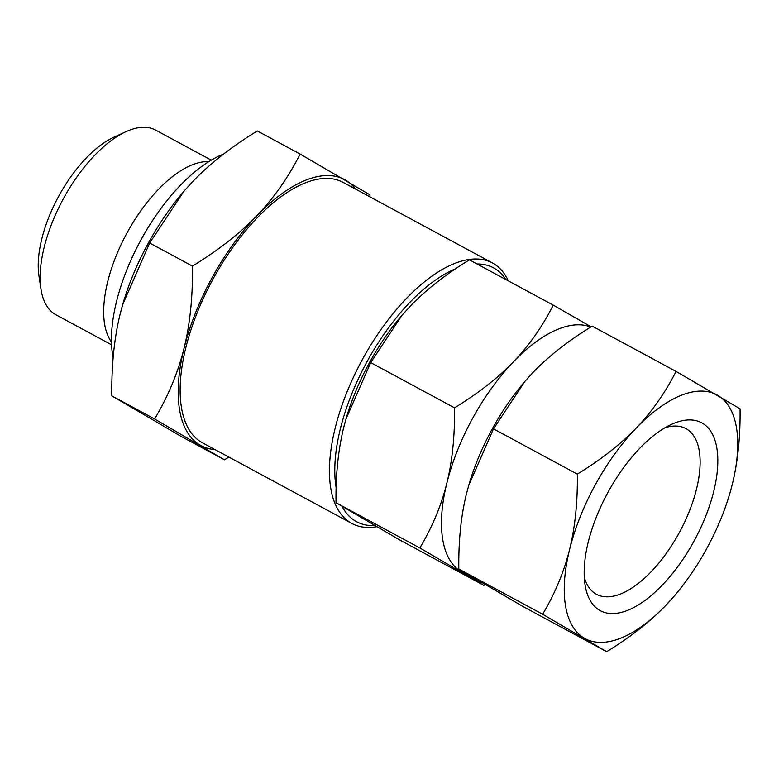 <?xml version="1.0" encoding="UTF-8"?>
<svg xmlns="http://www.w3.org/2000/svg" width="779" height="779" viewBox="0 0 779 779"><rect width="100%" height="100%" fill="white"/><g stroke="black" fill="none" stroke-linecap="round" stroke-linejoin="round"><path stroke-width="1.17" d="M508.346 280.888A148 68.571 118.4 0 0 492.435 262.961A148 68.571 118.4 0 0 361.797 360.628A148 68.571 118.4 0 0 351.835 523.439A148 68.571 118.4 0 0 376.578 526.74M492.435 262.961L343.13 182.374A148 68.571 118.4 0 0 212.492 280.041A148 68.571 118.4 0 0 202.53 442.842L351.835 523.439M477.021 263.974A144.222 66.819 -61.6 0 1 505.941 279.583M374.553 525.582A144.222 66.819 -61.6 0 1 342.224 506.603M336.158 487.703A144.222 66.819 -61.6 0 1 455.579 268.774M111.485 341.952A104.931 48.619 -61.6 0 1 126.607 233.681A104.931 48.619 -61.6 0 1 208.821 161.623M111.582 344.815L56 314.813A104.931 48.619 -61.6 0 1 40.985 289.116A104.931 48.619 -61.6 0 1 125.964 131.68A104.931 48.619 -61.6 0 1 155.683 130.132L211.275 160.133M125.964 131.68L113.734 137.279A92.341 42.777 118.4 0 0 38.95 275.815L40.985 289.116M113.15 357.804A132.255 61.268 -61.6 0 1 140.298 241.139A132.255 61.268 -61.6 0 1 222.911 154.349A132.255 61.268 -61.6 0 1 223.583 154.086M154.622 418.985C168.254 396.014 178.07 372.42 184.068 348.232C190.047 324.035 192.841 296.653 192.452 266.106C218.315 250.283 239.776 233.496 256.827 215.764C273.857 198.022 288.298 177.456 300.129 154.047L257.343 130.95C231.509 146.754 210.057 163.541 192.978 181.303L183.873 191.332L149.665 243.009L122.673 304.618L120.219 313.771C114.231 338.008 111.436 365.38 111.835 395.888L181.673 436.707L224.469 459.805L154.622 418.985L111.835 395.888M122.692 304.55A151.145 70.022 -61.6 0 1 122.712 304.472A151.145 70.022 -61.6 0 1 183.649 191.585A151.145 70.022 -61.6 0 1 183.766 191.449M228.86 457.059L224.469 459.805M300.129 154.047L369.976 194.867L369.986 196.873M192.452 266.106L149.665 243.009M355.643 189.131A151.145 70.022 118.4 0 0 345.584 180.144A151.145 70.022 118.4 0 0 256.827 215.764A151.145 70.022 118.4 0 0 184.068 348.232A151.145 70.022 118.4 0 0 200.076 445.082A151.145 70.022 118.4 0 0 215.043 449.6M665.062 427.72A94.152 43.624 -61.6 0 1 685.9 428.586A94.152 43.624 -61.6 0 1 689.561 510.683A94.152 43.624 -61.6 0 1 620.766 593.91A94.152 43.624 -61.6 0 1 596.451 594.289A94.152 43.624 -61.6 0 1 584.299 577.346M674.137 423.24A106.752 49.457 118.4 0 0 671.469 424.38A106.752 49.457 118.4 0 0 585.019 584.532A106.752 49.457 118.4 0 0 627.855 610.249A106.752 49.457 118.4 0 0 713.681 491.578A106.752 49.457 118.4 0 0 674.137 423.24M590.764 327.024A138.555 64.19 118.4 0 0 513.546 361.69A138.555 64.19 118.4 0 0 446.854 483.116A138.555 64.19 118.4 0 0 461.519 571.893A138.555 64.19 118.4 0 0 462.405 572.39L481.607 582.75M524.744 381.603A138.555 64.19 118.4 0 0 524.637 381.72A138.555 64.19 118.4 0 0 468.783 485.2A138.555 64.19 118.4 0 0 468.763 485.268M484.976 584.717L483.886 585.389L419.862 547.978C432.462 526.672 441.459 505.055 446.854 483.116C452.307 461.217 454.868 436.123 454.537 407.836C478.472 393.152 498.141 377.766 513.546 361.69C529.009 345.642 542.242 326.781 553.246 305.115L591.105 326.82M676.026 371.398L740.05 408.809C740.449 436.396 737.888 461.489 732.357 484.09A138.555 64.19 118.4 0 0 717.693 395.313A138.555 64.19 118.4 0 0 636.326 427.963C652.159 411.39 665.393 392.538 676.026 371.398L592.186 326.138C568.261 340.832 548.591 356.207 533.187 372.294L524.842 381.486L493.487 428.859L468.744 485.336L466.494 493.72C461.041 515.62 458.48 540.714 458.812 569.001L522.826 606.413L606.666 651.672L542.642 614.251C554.989 593.549 563.986 571.932 569.634 549.39A138.555 64.19 118.4 0 0 584.308 638.167A138.555 64.19 118.4 0 0 665.665 605.517C649.715 622.031 630.045 637.407 606.666 651.672M553.246 305.115L469.406 259.865C446.026 274.12 426.366 289.506 410.406 306.02L402.061 315.213L370.707 362.586L345.964 419.063L343.714 427.447C338.193 450.048 335.622 475.141 336.022 502.728L419.862 547.978M336.022 502.728L400.046 540.139L483.886 585.389M458.812 569.001L542.642 614.251M370.707 362.586L454.537 407.836M674.117 596.208L665.665 605.517A138.555 64.19 118.4 0 0 674.215 596.091A138.555 64.19 118.4 0 0 730.069 492.61A138.555 64.19 118.4 0 0 732.357 484.09L730.098 492.542M636.326 427.963A138.555 64.19 118.4 0 0 569.634 549.39C575.155 526.789 577.726 501.705 577.327 474.119C600.706 459.863 620.366 444.478 636.326 427.963M345.983 418.995A138.555 64.19 -61.6 0 1 346.003 418.917A138.555 64.19 -61.6 0 1 401.857 315.446A138.555 64.19 -61.6 0 1 401.964 315.32M493.487 428.859L577.327 474.119"/></g></svg>
